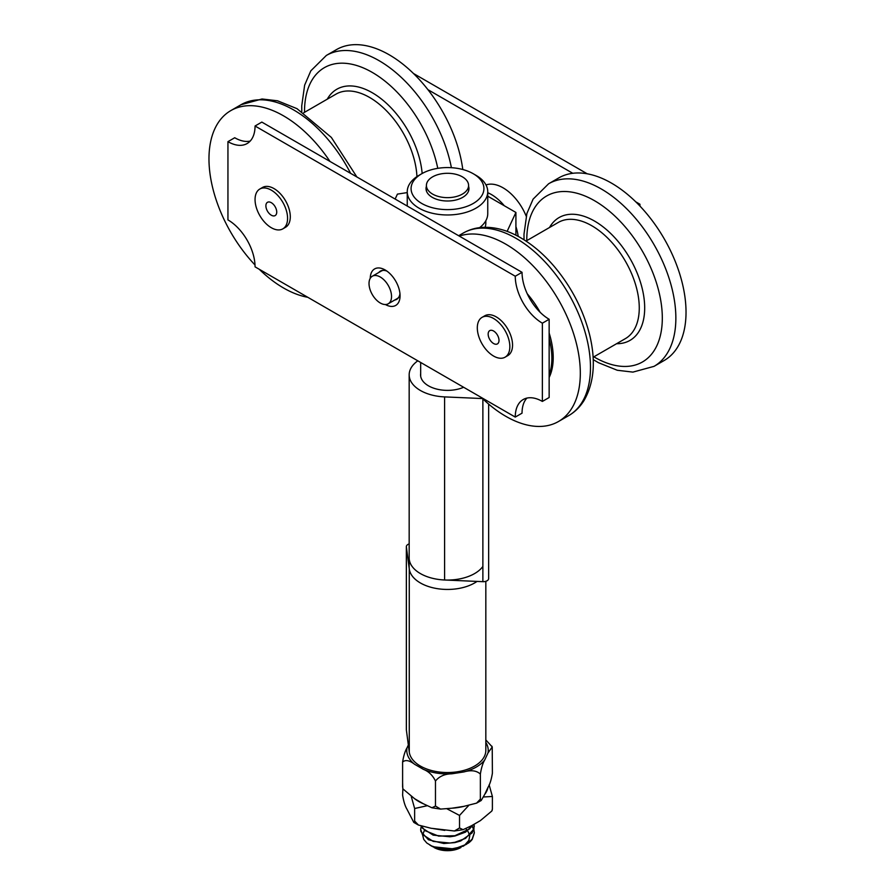 <?xml version="1.0" encoding="UTF-8"?>
<svg xmlns="http://www.w3.org/2000/svg" width="895" height="895" viewBox="0 0 895 895"><rect width="100%" height="100%" fill="white"/><g stroke="black" fill="none" stroke-linecap="round" stroke-linejoin="round"><path stroke-width="1.34" d="M492.172 342.494A7.663 4.43 60 0 1 489.744 330.624A7.663 4.43 60 0 1 494.991 332.034A7.663 4.43 60 0 1 497.407 343.904A7.663 4.43 60 0 1 492.172 342.494M505.082 357.183L507.789 355.617A23.001 13.28 -120 0 0 500.529 320.018A23.001 13.28 -120 0 0 484.788 315.778L482.081 317.345A23.001 13.28 -120 0 0 489.341 352.954A23.001 13.28 -120 0 0 505.082 357.183A23.001 13.28 -120 0 0 497.821 321.585A23.001 13.28 -120 0 0 482.081 317.345M276.734 212.048A7.663 4.43 60 0 1 275.145 215.583A7.663 4.43 60 0 1 269.25 213.547A7.663 4.43 60 0 1 265.893 205.839A7.663 4.43 60 0 1 267.482 202.304A7.663 4.43 60 0 1 273.378 204.351A7.663 4.43 60 0 1 276.734 212.048M282.82 228.863L285.527 227.296A23.001 13.28 -120 0 0 290.293 216.679A23.001 13.28 -120 0 0 280.213 193.588A23.001 13.28 -120 0 0 262.526 187.458L259.818 189.024A23.001 13.28 -120 0 0 255.053 199.641A23.001 13.28 -120 0 0 265.133 222.743A23.001 13.28 -120 0 0 282.82 228.863A23.001 13.28 -120 0 0 287.575 218.246A23.001 13.28 -120 0 0 277.506 195.155A23.001 13.28 -120 0 0 259.818 189.024M459.303 236.101A105.42 60.86 60 0 1 538.119 271.353A105.42 60.86 60 0 1 580.318 373.26A105.42 60.86 60 0 1 558.48 421.511A105.42 60.86 60 0 1 481.499 397.581M527.256 293.784A67.08 38.731 60 0 1 540.121 312.277M549.15 333.074A67.08 38.731 60 0 1 553.211 357.608A67.08 38.731 60 0 1 549.15 377.455M548.613 183.766L558.782 177.904A105.42 60.86 60 0 1 640.014 206.141A105.42 60.86 60 0 1 686.029 312.232A105.42 60.86 60 0 1 664.191 360.484L654.032 366.357A105.42 60.86 60 0 0 675.859 318.094A105.42 60.86 60 0 0 601.317 188.99A105.42 60.86 60 0 0 548.613 183.766L533.096 199.137L526.909 213.469L523.989 234.233L524.045 239.815M549.15 338.578A67.08 38.731 60 0 1 551.857 358.392A67.08 38.731 60 0 1 549.15 375.083M307.791 297.297A105.42 60.86 60 0 1 259.237 269.261M255.008 264.976A105.42 60.86 60 0 1 208.971 158.874A105.42 60.86 60 0 1 230.809 110.611A105.42 60.86 60 0 1 329.986 161.447M451.393 167.701A105.42 60.86 60 0 0 398.991 75.303A105.42 60.86 60 0 0 326.351 55.445L336.52 49.583A105.42 60.86 60 0 1 412.103 72.171A105.42 60.86 60 0 1 462.793 169.524M507.118 231.38L515.912 212.451L515.912 235.206M515.912 212.451L487.753 196.195M407.247 192.593L397.425 194.114L395.131 199.048M376.56 275.604A15.909 9.185 60 0 1 389.806 288.593A15.909 9.185 60 0 1 388.229 303.785A15.909 9.185 60 0 1 372.32 294.6A15.909 9.185 60 0 1 372.32 276.231A15.909 9.185 60 0 1 376.56 275.604M487.753 192.716A38.328 22.129 60 0 1 504.288 205.738M515.912 226.592A38.328 22.129 60 0 1 518.183 236.392M526.193 216.165A38.328 22.129 -120 0 0 485.996 184.952M452.758 850.25A19.164 11.064 0 0 0 461.048 847.431L453.519 849.679L447.108 850.228L440.127 849.523L433.952 847.431A19.164 11.064 0 0 0 452.758 850.25M429.868 845.081L432.732 846.726L454.112 848.952L466.418 844.332L459.918 847.14L452.613 848.684L445.777 848.997L437.935 848.024L431.681 845.976L426.825 843.023L423.715 839.387L422.653 835.08M422.664 834.811L424.398 830.392M465.792 828.748L467.514 830.56M467.671 830.761L469.718 835.348M469.763 835.628L468.89 840.383L464.46 845.361M464.08 845.63L462.816 846.413M474.16 824.217L473.902 829.027L465.579 838.369L454.861 842.296L449.872 843.034L433.18 841.389L422.35 834.386L420.672 829.341L421.299 826.197L422.35 828.121L433.18 835.124L449.872 836.78L454.861 836.042L465.579 832.115L473.041 824.866M472.236 826.208L473.802 829.341M473.847 829.475L474.328 832.618L472.146 839.174L466.429 844.321M472.269 839.32A26.828 15.495 180 0 1 468.119 843.269M472.258 839.309L474.339 832.932L473.791 829.643M473.746 829.508L472.124 826.365M420.672 829.654L420.896 831.544L428.459 839.756L443.819 843.504L454.861 842.609L460.679 840.964L472.146 832.921L474.328 826.051M472.795 825.011L469.562 828.927L454.861 835.729L438.639 836.098L425.103 830.683L421.467 826.253M441.537 829.878L436.279 829.072M433.426 828.625L444.77 830.381M466.15 844.488L469.976 841.68M453.284 197.18A21.088 12.172 180 0 1 426.412 185.466A21.088 12.172 180 0 1 447.5 173.294A21.088 12.172 180 0 1 468.588 185.466A21.088 12.172 180 0 1 453.284 197.18M421.746 173.731L419.039 175.297A40.253 23.236 0 0 0 407.247 191.731A40.253 23.236 0 0 0 458.374 214.106A40.253 23.236 0 0 0 487.753 191.731A40.253 23.236 0 0 0 475.961 175.297L473.254 173.731A36.415 21.021 180 0 1 457.345 208.837A36.415 21.021 180 0 1 416.074 199.216A36.415 21.021 180 0 1 421.746 173.731A36.415 21.021 180 0 1 473.254 173.731M487.753 191.731L487.753 213.636A40.253 23.236 180 0 1 479.597 227.654M468.588 186.272A21.469 12.396 180 0 1 468.969 188.599A21.469 12.396 180 0 1 453.306 200.536A21.469 12.396 180 0 1 426.031 188.599A21.469 12.396 180 0 1 426.412 186.272M482.875 566.445A38.328 22.129 180 0 1 439.971 579.624A38.328 22.129 180 0 1 409.172 557.921A38.328 22.129 0 0 0 444.591 579.994L482.875 581.672A5.37 3.099 0 0 0 488.648 578.584A5.37 3.099 0 0 0 488.625 578.349M406.375 729.514A5.37 3.099 0 0 0 406.352 729.749A5.37 3.099 0 0 0 406.375 729.984L409.272 752.08L409.272 568.985A38.328 22.129 180 0 0 435.899 588.407A38.328 22.129 180 0 0 477.046 581.414A38.328 22.129 180 0 1 434.522 588.138A38.328 22.129 180 0 1 409.172 567.307L409.172 374.826A38.328 22.129 180 0 1 417.82 360.819M463.632 387.278A26.928 15.551 180 0 1 435.451 388.732A26.928 15.551 180 0 1 420.572 374.826A26.928 15.551 180 0 1 420.672 373.517M482.506 398.555L444.591 396.899A38.328 22.129 180 0 1 409.172 374.826M409.272 752.08A38.328 22.129 0 0 0 448.954 772.519A38.328 22.129 0 0 0 485.828 750.413L485.828 581.303M409.272 568.985L406.375 546.89A5.37 3.099 180 0 1 406.352 546.655A5.37 3.099 180 0 1 409.172 543.925M227.945 141.656A38.328 22.129 -120 0 0 247.109 143.547A38.328 22.129 -120 0 0 255.053 126.005L515.263 276.231A38.328 22.129 -120 0 0 542.37 323.184L542.37 401.43A38.328 22.129 -120 0 0 523.206 399.528A38.328 22.129 -120 0 0 515.263 417.081L255.053 266.844A38.328 22.129 -120 0 0 227.945 219.901L227.945 141.656L234.725 137.74A38.328 22.129 -120 0 0 250.197 141.074M255.053 126.005L261.832 122.089L522.042 272.326A38.328 22.129 -120 0 0 549.15 319.269L549.15 397.514L542.37 401.43M526.886 398.096A38.328 22.129 -120 0 0 522.042 413.166L515.263 417.081M399.953 293.649A16.289 9.409 60 0 1 396.686 299.344A16.289 9.409 60 0 1 394.74 300.026M378.831 272.472A16.289 9.409 60 0 1 380.397 271.129A16.289 9.409 60 0 1 386.964 271.14M385.376 304.524A21.088 12.172 -120 0 0 400.065 295.797A21.088 12.172 -120 0 0 385.163 269.977A21.088 12.172 -120 0 0 370.25 278.334M522.042 272.326L515.263 276.231M549.15 319.269L542.37 323.184M572.778 173.294L427.933 89.668M639.992 206.13A38.328 22.129 60 0 1 639.947 204.25L635.763 201.834M587.209 173.798L413.501 73.513M638.817 204.899L639.947 204.25M485.112 227.296A38.328 22.129 0 0 0 485.828 223.034L485.828 220.729M426.971 805.768L414.642 808.509L411.342 796.763M468.622 805.556L459.527 815.446L447.097 808.879M489.14 784.837L492.395 796.472L483.501 796.975M402.884 788.439L402.605 795.107C403.623 801.417 405.099 806.138 407.012 809.293L413.792 822.404L414.642 821.028L418.435 825.045L431.077 828.267L454.425 830.996L459.527 827.964L463.062 829.676L471.564 825.716L480.358 820.637L491.836 811.004L492.395 808.99L492.116 810.355M492.395 808.99L492.395 796.472M459.527 827.964L459.527 815.446M414.642 821.028L414.642 808.509M402.772 788.271L402.605 782.588M403.164 789.099L414.642 798.732A40.722 23.516 -0 0 0 423.436 803.799L431.938 807.771L435.473 806.059L440.575 809.091L451.919 808.207A40.722 23.516 -0 0 0 463.923 806.35L476.565 803.139L480.358 799.112L481.208 800.488L484.766 794.312A40.722 23.516 -0 0 0 487.988 787.387C489.901 784.233 491.377 779.5 492.395 773.202L492.228 746.967L487.988 752.963L484.766 759.889C482.852 763.043 481.387 767.776 480.358 774.074C476.565 770.561 471.083 769.845 463.923 771.926L451.919 773.783C444.759 773.918 439.277 776.323 435.473 781.022C432.688 775.305 428.671 771.423 423.436 769.376L414.642 764.308C409.407 760.303 405.39 759.553 402.605 762.048C403.623 755.738 405.099 751.017 407.012 747.862L408.344 744.998M485.828 739.93L492.116 746.799M480.358 799.112L480.358 774.074M487.988 787.387L484.766 794.312M435.473 806.059L435.473 781.022M463.923 806.35L451.919 808.207M402.605 787.085L402.605 762.048M423.436 803.799L414.642 798.732M458.643 235.721L463.23 233.069A105.42 60.86 60 0 1 515.945 238.283A105.42 60.86 60 0 1 590.476 367.386A105.42 60.86 60 0 1 568.649 415.649L558.48 421.511M526.014 241.079L558.29 222.441A67.08 38.731 60 0 1 591.83 225.764A67.08 38.731 60 0 1 639.265 307.925A67.08 38.731 60 0 1 625.37 338.634L593.094 357.273M549.508 227.52A70.918 40.946 60 0 1 594.548 221.076A70.918 40.946 60 0 1 643.393 294.119A70.918 40.946 60 0 1 616.588 343.714M526.786 240.632A95.832 55.333 60 0 1 526.786 239.849A95.832 55.333 60 0 1 594.548 200.726A95.832 55.333 60 0 1 662.311 318.486A95.832 55.333 60 0 1 593.866 356.825M230.809 110.611L240.968 104.737A105.42 60.86 60 0 1 350.616 173.35M303.752 112.759L336.028 94.12A67.08 38.731 60 0 1 386.539 110.857A67.08 38.731 60 0 1 416.936 176.606M327.246 99.2A70.918 40.946 60 0 1 381.069 98.718A70.918 40.946 60 0 1 422.16 173.496M304.524 112.311A95.832 55.333 60 0 1 363.157 67.852A95.832 55.333 60 0 1 437.767 168.338M398.879 297.084A15.909 9.185 60 0 1 397.179 298.617L388.229 303.785M372.32 276.231L381.27 271.062A15.909 9.185 60 0 1 383.452 270.357M444.591 396.899L444.591 579.994M482.875 398.913L482.875 581.672M406.375 729.984L406.375 546.89M407.012 747.862A40.722 23.516 0 0 0 414.642 764.308M423.436 769.376A40.722 23.516 0 0 0 451.919 773.783M463.923 771.926A40.722 23.516 0 0 0 484.766 759.889M487.988 752.963A40.722 23.516 0 0 0 485.828 742.47M463.23 233.069C469.629 229.422 476.643 227.498 484.307 227.308C496.244 227.14 508.382 230.641 520.733 237.813C532.682 244.771 543.847 254.314 554.206 266.43C571.457 286.959 583.26 309.771 589.637 334.875C595.947 360.909 594.135 382.691 584.211 400.21C580.206 406.777 575.015 411.924 568.649 415.649M593.217 359.611L598.498 362.71L617.27 370.261L632.91 372.107L654.032 366.357M240.968 104.737L262.045 98.987L277.551 100.799L296.983 108.653L331.351 137.416L356.87 176.964M326.351 55.445L310.833 70.817L304.647 85.148L301.727 105.912L301.783 111.495M420.672 376.135L420.672 362.464M468.588 190.937L468.588 185.466M426.412 190.937L426.412 185.466M407.247 206.051L407.247 191.731M488.648 404.104L488.648 578.584M406.352 729.749L406.352 546.655M413.792 822.404L418.424 825.045M454.425 830.996L463.062 829.676M491.836 811.004L492.228 810.176M492.228 746.978L491.836 746.15M431.938 807.771L440.575 809.091M476.576 803.139L481.208 800.488"/></g></svg>
